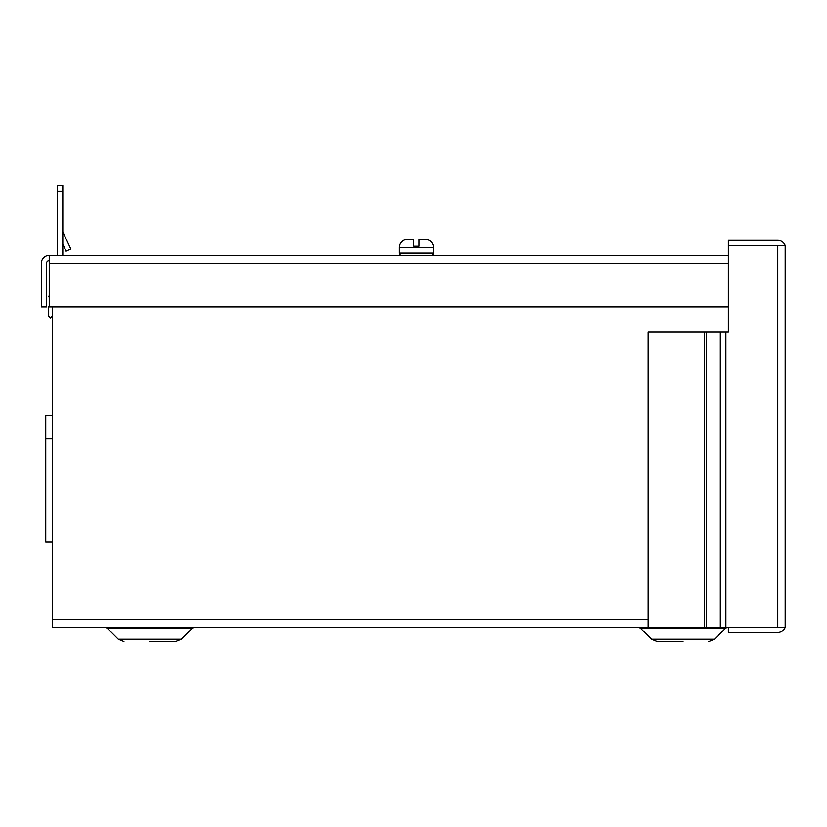 <?xml version="1.0" encoding="UTF-8"?>
<svg xmlns="http://www.w3.org/2000/svg" width="827" height="827" viewBox="0 0 827 827"><rect width="100%" height="100%" fill="white"/><g stroke="black" fill="none" stroke-linecap="round" stroke-linejoin="round"><path stroke-width="1.24" d="M52.349 415.816L45.754 415.816L45.754 541.85L52.349 541.85M777.959 627.269L785.185 627.279L777.762 627.269L777.762 245.609L785.185 245.598L728.36 245.609L777.959 245.609M720.327 627.269L777.762 627.269L728.36 627.279L728.36 632.5L777.762 632.5A7.888 7.888 0 0 0 785.185 627.279L785.185 245.609A7.888 7.888 0 0 0 777.762 240.368L728.36 240.368L728.36 332.123L720.327 332.123L720.327 627.269L648.161 627.269L648.161 332.123L704.346 332.123L704.346 627.269M706.227 627.269L706.227 332.123L720.327 332.123M785.65 248.255L785.185 245.598M785.65 624.623L785.185 627.279M706.227 332.123L704.346 332.123M405.447 239.706L405.333 239.644A8.249 8.249 0 0 0 399.203 247.614L399.203 253.114A2.295 2.295 0 0 0 401.488 255.409M427.766 239.778L425.109 239.365M413.634 246.239L419.134 246.239L413.634 246.239L419.134 246.239L413.634 246.239L413.634 239.365L405.085 239.706M431.28 255.409A2.295 2.295 0 0 0 433.575 253.114L399.203 253.114M427.435 239.644L419.134 239.365L427.435 239.644A8.249 8.249 0 0 1 433.575 247.614L433.575 253.114M405.013 239.778L413.634 239.365M419.134 239.365L419.134 246.239M57.57 255.409L57.57 185.393L62.8 185.393L62.8 255.409M57.57 191.13L62.8 191.13M62.8 244.182L66.077 251.212L70.812 249.01L63.048 232.356A2.657 2.657 0 0 1 62.8 231.229M48.679 306.466L48.679 316.09L48.679 306.466M149.739 641.607L175.541 641.607L149.739 641.607M683.03 641.607L657.227 641.607L683.03 641.607M52.349 306.92L52.349 627.279L728.36 627.279M48.266 260.815L47.211 261.559M49.238 260.629A2.657 2.657 0 0 0 46.57 263.286L46.57 306.92L41.35 306.92L41.35 263.286A7.888 7.888 0 0 1 49.238 255.409L728.36 255.409M47.005 255.729L49.238 255.409L49.238 263.286L728.36 263.286M728.36 306.92L49.238 306.92L49.238 263.286M725.899 627.269L725.899 332.123M433.575 247.614L399.203 247.614M107.117 628.086L118.302 639.271L123.936 641.607L118.302 639.271L181.185 639.271L192.36 628.086L107.117 628.086L105.174 627.279M640.408 628.086L651.593 639.271L657.227 641.607L651.593 639.271L714.476 639.271L725.661 628.086L640.408 628.086L638.465 627.279M648.161 619.392L52.349 619.392M45.754 438.734L52.349 438.734M52.349 316.09L50.519 317.919L48.679 316.09M49.238 295.528L48.679 296.841M192.36 628.086L194.304 627.279M725.661 628.086L727.605 627.279M181.185 639.271L175.541 641.607L181.185 639.271M714.476 639.271L708.832 641.607L714.476 639.271"/></g></svg>
